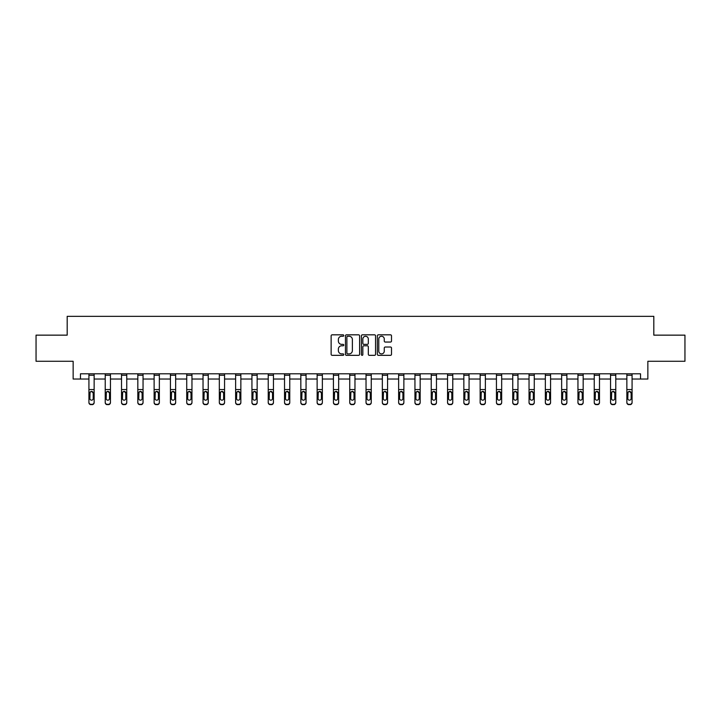 <?xml version="1.0" encoding="UTF-8"?>
<svg xmlns="http://www.w3.org/2000/svg" width="721" height="721" viewBox="0 0 721 721"><rect width="100%" height="100%" fill="white"/><g stroke="black" fill="none" stroke-linecap="round" stroke-linejoin="round"><path stroke-width="1.08" d="M343.782 335.535A0.721 0.721 0 0 0 343.061 334.823L332.165 334.823A1.027 1.027 0 0 0 331.137 335.842L331.137 354.308A1.027 1.027 0 0 0 332.165 355.336L343.061 355.336A0.721 0.721 0 0 0 343.782 354.615A0.721 0.721 0 0 0 343.061 353.894L341.655 353.894A3.281 3.281 0 0 1 338.374 350.613L338.374 349.081A3.281 3.281 0 0 1 341.655 345.792L343.061 345.792A0.721 0.721 0 0 0 343.782 345.08A0.721 0.721 0 0 0 343.061 344.359L341.655 344.359A3.281 3.281 0 0 1 338.374 341.078L338.374 339.537A3.281 3.281 0 0 1 341.655 336.256L343.061 336.256A0.721 0.721 0 0 0 343.782 335.535M390.476 342.051A1.027 1.027 0 0 0 391.503 341.024L391.503 335.842A1.027 1.027 0 0 0 390.476 334.823L378.372 334.823A1.027 1.027 0 0 0 377.344 335.842L377.344 354.308A1.027 1.027 0 0 0 378.372 355.336L390.476 355.336A1.027 1.027 0 0 0 391.503 354.308L391.503 348.054A1.027 1.027 0 0 0 390.476 347.026L385.293 347.026A1.027 1.027 0 0 0 384.266 348.054L384.266 351.154A2.74 2.74 0 0 1 381.526 353.894A2.74 2.74 0 0 1 378.786 351.154L378.786 338.996A2.74 2.74 0 0 1 381.526 336.256A2.74 2.74 0 0 1 384.266 338.996L384.266 341.024A1.027 1.027 0 0 0 385.293 342.051L390.476 342.051M80.464 379.039L80.464 373.811L640.536 373.811L640.536 379.039L647.855 379.039L647.855 361.275L684.95 361.275L684.95 335.148L653.812 335.148L653.812 316.339L67.188 316.339L67.188 335.148L36.05 335.148L36.05 361.275L73.145 361.275L73.145 379.039L88.926 379.039M359.599 335.842A1.027 1.027 0 0 0 358.58 334.823L346.477 334.823A1.027 1.027 0 0 0 345.449 335.842L345.449 354.308A1.027 1.027 0 0 0 346.477 355.336L358.58 355.336A1.027 1.027 0 0 0 359.599 354.308L359.599 335.842M362.42 334.823L374.523 334.823A1.027 1.027 0 0 1 375.551 335.842L375.551 354.308A1.027 1.027 0 0 1 374.523 355.336L369.35 355.336A1.027 1.027 0 0 1 368.323 354.308L368.323 346.819A1.027 1.027 0 0 0 367.295 345.792L363.862 345.792A1.027 1.027 0 0 0 362.834 346.819L362.834 354.615A0.721 0.721 0 0 1 362.113 355.336A0.721 0.721 0 0 1 361.401 354.615L361.401 335.842A1.027 1.027 0 0 1 362.42 334.823M94.145 379.039L105.221 379.039M110.448 379.039L121.525 379.039M126.752 379.039L137.828 379.039M143.046 379.039L154.123 379.039M159.35 379.039L170.426 379.039M175.654 379.039L186.73 379.039M191.957 379.039L203.034 379.039M208.252 379.039L219.328 379.039M224.555 379.039L235.632 379.039M240.859 379.039L251.935 379.039M257.154 379.039L268.23 379.039M273.457 379.039L284.534 379.039M289.761 379.039L300.837 379.039M306.055 379.039L317.132 379.039M322.359 379.039L333.435 379.039M338.663 379.039L349.739 379.039M354.966 379.039L366.034 379.039M371.261 379.039L382.337 379.039M387.565 379.039L398.641 379.039M403.868 379.039L414.945 379.039M420.163 379.039L431.239 379.039M436.466 379.039L447.543 379.039M452.77 379.039L463.846 379.039M469.065 379.039L480.141 379.039M485.368 379.039L496.445 379.039M501.672 379.039L512.748 379.039M517.966 379.039L529.043 379.039M534.27 379.039L545.346 379.039M550.574 379.039L561.65 379.039M566.877 379.039L577.954 379.039M583.172 379.039L594.248 379.039M599.475 379.039L610.552 379.039M615.779 379.039L626.855 379.039M632.074 379.039L640.536 379.039M347.603 336.256A0.721 0.721 0 0 0 346.882 336.977L346.882 353.182A0.721 0.721 0 0 0 347.603 353.894L349.09 353.894A3.281 3.281 0 0 0 352.371 350.613L352.371 339.537A3.281 3.281 0 0 0 349.09 336.256L347.603 336.256M368.323 339.05A2.74 2.74 0 0 0 365.574 336.31A2.74 2.74 0 0 0 362.834 339.05L362.834 343.331A1.027 1.027 0 0 0 363.862 344.359L367.295 344.359A1.027 1.027 0 0 0 368.323 343.331L368.323 339.05M88.926 392.575L88.926 402.588A2.091 2.073 180 0 0 91.017 404.661L92.054 404.328A2.091 2.073 -0 0 0 94.145 402.255L94.145 402.588A2.091 2.073 180 0 1 92.054 404.661M93.207 398.524L93.207 393.026L93.207 398.524A1.676 1.658 180 0 1 91.54 400.182A1.676 1.658 180 0 0 93.207 398.524M89.864 398.857L89.864 398.524A1.676 1.658 180 0 0 91.54 400.182M90.666 391.584L89.864 392.891M92.405 391.584L91.54 391.341L93.207 393.026M94.145 373.811L94.145 402.255M91.017 404.328L91.017 404.661A2.091 2.073 180 0 1 88.926 402.588L88.926 402.255A2.091 2.073 -0 0 0 91.017 404.328L92.054 404.328M88.926 373.811L88.926 402.255M88.926 392.251L90.053 392.251L89.864 398.524M90.053 392.251L91.54 391.341M105.221 392.575L105.221 402.588A2.091 2.073 180 0 0 107.312 404.661L108.357 404.328A2.091 2.073 -0 0 0 110.448 402.255L110.448 402.588A2.091 2.073 180 0 1 108.357 404.661M109.511 398.524L109.511 393.026L109.511 398.524A1.676 1.658 180 0 1 107.835 400.182A1.676 1.658 180 0 0 109.511 398.524M106.167 398.857L106.167 398.524A1.676 1.658 180 0 0 107.835 400.182M106.96 391.584L106.167 392.891M108.709 391.584L107.835 391.341L109.511 393.026M121.525 392.575L121.525 402.588A2.091 2.073 180 0 0 123.615 404.661L124.661 404.328A2.091 2.073 -0 0 0 126.752 402.255L126.752 402.588A2.091 2.073 180 0 1 124.661 404.661M125.805 398.524L125.805 393.026L125.805 398.524A1.676 1.658 180 0 1 124.138 400.182A1.676 1.658 180 0 0 125.805 398.524M122.462 398.857L122.462 398.524A1.676 1.658 180 0 0 124.138 400.182M123.264 391.584L122.462 392.891M125.012 391.584L124.138 391.341L125.805 393.026M110.448 373.811L110.448 402.255M107.312 404.328L107.312 404.661A2.091 2.073 180 0 1 105.221 402.588L105.221 402.255A2.091 2.073 -0 0 0 107.312 404.328L108.357 404.328M105.221 373.811L105.221 402.255M105.221 392.251L106.347 392.251L106.167 398.524M106.347 392.251L107.835 391.341M126.752 373.811L126.752 402.255M123.615 404.328L123.615 404.661A2.091 2.073 180 0 1 121.525 402.588L121.525 402.255A2.091 2.073 -0 0 0 123.615 404.328L124.661 404.328M121.525 373.811L121.525 402.255M121.525 392.251L122.651 392.251L122.462 398.524M122.651 392.251L124.138 391.341M137.828 392.575L137.828 402.588A2.091 2.073 180 0 0 139.919 404.661L140.965 404.328A2.091 2.073 -0 0 0 143.046 402.255L143.046 402.588A2.091 2.073 180 0 1 140.965 404.661M142.109 398.524L142.109 393.026L142.109 398.524A1.676 1.658 180 0 1 140.442 400.182A1.676 1.658 180 0 0 142.109 398.524M138.765 398.857L138.765 398.524A1.676 1.658 180 0 0 140.442 400.182M139.568 391.584L138.765 392.891M141.307 391.584L140.442 391.341L142.109 393.026M154.123 392.575L154.123 402.588A2.091 2.073 180 0 0 156.214 404.661L157.259 404.328A2.091 2.073 -0 0 0 159.35 402.255L159.35 402.588A2.091 2.073 180 0 1 157.259 404.661M158.413 398.524L158.413 393.026L158.413 398.524A1.676 1.658 180 0 1 156.736 400.182A1.676 1.658 180 0 0 158.413 398.524M155.069 398.857L155.069 398.524A1.676 1.658 180 0 0 156.736 400.182M155.871 391.584L155.069 392.891M157.611 391.584L156.736 391.341L158.413 393.026M170.426 392.575L170.426 402.588A2.091 2.073 180 0 0 172.517 404.661L173.563 404.328A2.091 2.073 -0 0 0 175.654 402.255L175.654 402.588A2.091 2.073 180 0 1 173.563 404.661M174.716 398.524L174.716 393.026L174.716 398.524A1.676 1.658 180 0 1 173.04 400.182A1.676 1.658 180 0 0 174.716 398.524M171.364 398.857L171.364 398.524A1.676 1.658 180 0 0 173.04 400.182M172.166 391.584L171.364 392.891M173.914 391.584L173.04 391.341L174.716 393.026M143.046 373.811L143.046 402.255M139.919 404.328L139.919 404.661A2.091 2.073 180 0 1 137.828 402.588L137.828 402.255A2.091 2.073 -0 0 0 139.919 404.328L140.965 404.328M137.828 373.811L137.828 402.255M137.828 392.251L138.955 392.251L138.765 398.524M138.955 392.251L140.442 391.341M159.35 373.811L159.35 402.255M156.214 404.328L156.214 404.661A2.091 2.073 180 0 1 154.123 402.588L154.123 402.255A2.091 2.073 -0 0 0 156.214 404.328L157.259 404.328M154.123 373.811L154.123 402.255M154.123 392.251L155.249 392.251L155.069 398.524M155.249 392.251L156.736 391.341M175.654 373.811L175.654 402.255M172.517 404.328L172.517 404.661A2.091 2.073 180 0 1 170.426 402.588L170.426 402.255A2.091 2.073 -0 0 0 172.517 404.328L173.563 404.328M170.426 373.811L170.426 402.255M170.426 392.251L171.553 392.251L171.364 398.524M171.553 392.251L173.04 391.341M186.73 392.575L186.73 402.588A2.091 2.073 180 0 0 188.821 404.661L189.866 404.328A2.091 2.073 -0 0 0 191.957 402.255L191.957 402.588A2.091 2.073 180 0 1 189.866 404.661M191.011 398.524L191.011 393.026L191.011 398.524A1.676 1.658 180 0 1 189.344 400.182A1.676 1.658 180 0 0 191.011 398.524M187.667 398.857L187.667 398.524A1.676 1.658 180 0 0 189.344 400.182M188.469 391.584L187.667 392.891M190.209 391.584L189.344 391.341L191.011 393.026M191.957 373.811L191.957 402.255M188.821 404.328L188.821 404.661A2.091 2.073 180 0 1 186.73 402.588L186.73 402.255A2.091 2.073 -0 0 0 188.821 404.328L189.866 404.328M186.73 373.811L186.73 402.255M186.73 392.251L187.857 392.251L187.667 398.524M187.857 392.251L189.344 391.341M203.034 392.575L203.034 402.588A2.091 2.073 180 0 0 205.115 404.661L206.161 404.328A2.091 2.073 -0 0 0 208.252 402.255L208.252 402.588A2.091 2.073 180 0 1 206.161 404.661M207.315 398.524L207.315 393.026L207.315 398.524A1.676 1.658 180 0 1 205.638 400.182A1.676 1.658 180 0 0 207.315 398.524M203.971 398.857L203.971 398.524A1.676 1.658 180 0 0 205.638 400.182M204.773 391.584L203.971 392.891M206.512 391.584L205.638 391.341L207.315 393.026M208.252 373.811L208.252 402.255M205.115 404.328L205.115 404.661A2.091 2.073 180 0 1 203.034 402.588L203.034 402.255A2.091 2.073 -0 0 0 205.115 404.328L206.161 404.328M203.034 373.811L203.034 402.255M203.034 392.251L204.151 392.251L203.971 398.524M204.151 392.251L205.638 391.341M219.328 392.575L219.328 402.588A2.091 2.073 180 0 0 221.419 404.661L222.465 404.328A2.091 2.073 -0 0 0 224.555 402.255L224.555 402.588A2.091 2.073 180 0 1 222.465 404.661M223.618 398.524L223.618 393.026L223.618 398.524A1.676 1.658 180 0 1 221.942 400.182A1.676 1.658 180 0 0 223.618 398.524M220.275 398.857L220.275 398.524A1.676 1.658 180 0 0 221.942 400.182M221.068 391.584L220.275 392.891M222.816 391.584L221.942 391.341L223.618 393.026M224.555 373.811L224.555 402.255M221.419 404.328L221.419 404.661A2.091 2.073 180 0 1 219.328 402.588L219.328 402.255A2.091 2.073 -0 0 0 221.419 404.328L222.465 404.328M219.328 373.811L219.328 402.255M219.328 392.251L220.455 392.251L220.275 398.524M220.455 392.251L221.942 391.341M235.632 392.575L235.632 402.588A2.091 2.073 180 0 0 237.723 404.661L238.768 404.328A2.091 2.073 -0 0 0 240.859 402.255L240.859 402.588A2.091 2.073 180 0 1 238.768 404.661M239.913 398.524L239.913 393.026L239.913 398.524A1.676 1.658 180 0 1 238.245 400.182A1.676 1.658 180 0 0 239.913 398.524M236.569 398.857L236.569 398.524A1.676 1.658 180 0 0 238.245 400.182M237.371 391.584L236.569 392.891M239.12 391.584L238.245 391.341L239.913 393.026M240.859 373.811L240.859 402.255M237.723 404.328L237.723 404.661A2.091 2.073 180 0 1 235.632 402.588L235.632 402.255A2.091 2.073 -0 0 0 237.723 404.328L238.768 404.328M235.632 373.811L235.632 402.255M235.632 392.251L236.758 392.251L236.569 398.524M236.758 392.251L238.245 391.341M251.935 392.575L251.935 402.588A2.091 2.073 180 0 0 254.026 404.661L255.063 404.328A2.091 2.073 -0 0 0 257.154 402.255L257.154 402.588A2.091 2.073 180 0 1 255.063 404.661M256.216 398.524L256.216 393.026L256.216 398.524A1.676 1.658 180 0 1 254.54 400.182A1.676 1.658 180 0 0 256.216 398.524M252.873 398.857L252.873 398.524A1.676 1.658 180 0 0 254.54 400.182M253.675 391.584L252.873 392.891M255.414 391.584L254.54 391.341L256.216 393.026M257.154 373.811L257.154 402.255M254.026 404.328L254.026 404.661A2.091 2.073 180 0 1 251.935 402.588L251.935 402.255A2.091 2.073 -0 0 0 254.026 404.328L255.063 404.328M251.935 373.811L251.935 402.255M251.935 392.251L253.062 392.251L252.873 398.524M253.062 392.251L254.54 391.341M268.23 392.575L268.23 402.588A2.091 2.073 180 0 0 270.321 404.661L271.366 404.328A2.091 2.073 -0 0 0 273.457 402.255L273.457 402.588A2.091 2.073 180 0 1 271.366 404.661M272.52 398.524L272.52 393.026L272.52 398.524A1.676 1.658 180 0 1 270.844 400.182A1.676 1.658 180 0 0 272.52 398.524M269.176 398.857L269.176 398.524A1.676 1.658 180 0 0 270.844 400.182M269.969 391.584L269.176 392.891M271.718 391.584L270.844 391.341L272.52 393.026M273.457 373.811L273.457 402.255M270.321 404.328L270.321 404.661A2.091 2.073 180 0 1 268.23 402.588L268.23 402.255A2.091 2.073 -0 0 0 270.321 404.328L271.366 404.328M268.23 373.811L268.23 402.255M268.23 392.251L269.357 392.251L269.176 398.524M269.357 392.251L270.844 391.341M284.534 392.575L284.534 402.588A2.091 2.073 180 0 0 286.625 404.661L287.67 404.328A2.091 2.073 -0 0 0 289.761 402.255L289.761 402.588A2.091 2.073 180 0 1 287.67 404.661M288.815 398.524L288.815 393.026L288.815 398.524A1.676 1.658 180 0 1 287.147 400.182A1.676 1.658 180 0 0 288.815 398.524M285.471 398.857L285.471 398.524A1.676 1.658 180 0 0 287.147 400.182M286.273 391.584L285.471 392.891M288.021 391.584L287.147 391.341L288.815 393.026M289.761 373.811L289.761 402.255M286.625 404.328L286.625 404.661A2.091 2.073 180 0 1 284.534 402.588L284.534 402.255A2.091 2.073 -0 0 0 286.625 404.328L287.67 404.328M284.534 373.811L284.534 402.255M284.534 392.251L285.66 392.251L285.471 398.524M285.66 392.251L287.147 391.341M300.837 392.575L300.837 402.588A2.091 2.073 180 0 0 302.928 404.661L303.974 404.328A2.091 2.073 -0 0 0 306.055 402.255L306.055 402.588A2.091 2.073 180 0 1 303.974 404.661M305.118 398.524L305.118 393.026L305.118 398.524A1.676 1.658 180 0 1 303.451 400.182A1.676 1.658 180 0 0 305.118 398.524M301.775 398.857L301.775 398.524A1.676 1.658 180 0 0 303.451 400.182M302.577 391.584L301.775 392.891M304.316 391.584L303.451 391.341L305.118 393.026M306.055 373.811L306.055 402.255M302.928 404.328L302.928 404.661A2.091 2.073 180 0 1 300.837 402.588L300.837 402.255A2.091 2.073 -0 0 0 302.928 404.328L303.974 404.328M300.837 373.811L300.837 402.255M300.837 392.251L301.964 392.251L301.775 398.524M301.964 392.251L303.451 391.341M317.132 392.575L317.132 402.588A2.091 2.073 180 0 0 319.223 404.661L320.268 404.328A2.091 2.073 -0 0 0 322.359 402.255L322.359 402.588A2.091 2.073 180 0 1 320.268 404.661M321.422 398.524L321.422 393.026L321.422 398.524A1.676 1.658 180 0 1 319.745 400.182A1.676 1.658 180 0 0 321.422 398.524M318.078 398.857L318.078 398.524A1.676 1.658 180 0 0 319.745 400.182M318.871 391.584L318.078 392.891M320.62 391.584L319.745 391.341L321.422 393.026M322.359 373.811L322.359 402.255M319.223 404.328L319.223 404.661A2.091 2.073 180 0 1 317.132 402.588L317.132 402.255A2.091 2.073 -0 0 0 319.223 404.328L320.268 404.328M317.132 373.811L317.132 402.255M317.132 392.251L318.258 392.251L318.078 398.524M318.258 392.251L319.745 391.341M333.435 392.575L333.435 402.588A2.091 2.073 180 0 0 335.526 404.661L336.572 404.328A2.091 2.073 -0 0 0 338.663 402.255L338.663 402.588A2.091 2.073 180 0 1 336.572 404.661M337.716 398.524L337.716 393.026L337.716 398.524A1.676 1.658 180 0 1 336.049 400.182A1.676 1.658 180 0 0 337.716 398.524M334.373 398.857L334.373 398.524A1.676 1.658 180 0 0 336.049 400.182M335.175 391.584L334.373 392.891M336.923 391.584L336.049 391.341L337.716 393.026M338.663 373.811L338.663 402.255M335.526 404.328L335.526 404.661A2.091 2.073 180 0 1 333.435 402.588L333.435 402.255A2.091 2.073 -0 0 0 335.526 404.328L336.572 404.328M333.435 373.811L333.435 402.255M333.435 392.251L334.562 392.251L334.373 398.524M334.562 392.251L336.049 391.341M349.739 392.575L349.739 402.588A2.091 2.073 180 0 0 351.83 404.661L352.875 404.328A2.091 2.073 -0 0 0 354.966 402.255L354.966 402.588A2.091 2.073 180 0 1 352.875 404.661M354.02 398.524L354.02 393.026L354.02 398.524A1.676 1.658 180 0 1 352.353 400.182A1.676 1.658 180 0 0 354.02 398.524M350.676 398.857L350.676 398.524A1.676 1.658 180 0 0 352.353 400.182M351.478 391.584L350.676 392.891M353.218 391.584L352.353 391.341L354.02 393.026M354.966 373.811L354.966 402.255M351.83 404.328L351.83 404.661A2.091 2.073 180 0 1 349.739 402.588L349.739 402.255A2.091 2.073 -0 0 0 351.83 404.328L352.875 404.328M349.739 373.811L349.739 402.255M349.739 392.251L350.866 392.251L350.676 398.524M350.866 392.251L352.353 391.341M366.034 392.575L366.034 402.588A2.091 2.073 180 0 0 368.125 404.661L369.17 404.328A2.091 2.073 -0 0 0 371.261 402.255L371.261 402.588A2.091 2.073 180 0 1 369.17 404.661M370.324 398.524L370.324 393.026L370.324 398.524A1.676 1.658 180 0 1 368.647 400.182A1.676 1.658 180 0 0 370.324 398.524M366.98 398.857L366.98 398.524A1.676 1.658 180 0 0 368.647 400.182M367.782 391.584L366.98 392.891M369.522 391.584L368.647 391.341L370.324 393.026M371.261 373.811L371.261 402.255M368.125 404.328L368.125 404.661A2.091 2.073 180 0 1 366.034 402.588L366.034 402.255A2.091 2.073 -0 0 0 368.125 404.328L369.17 404.328M366.034 373.811L366.034 402.255M366.034 392.251L367.16 392.251L366.98 398.524M367.16 392.251L368.647 391.341M382.337 392.575L382.337 402.588A2.091 2.073 180 0 0 384.428 404.661L385.474 404.328A2.091 2.073 -0 0 0 387.565 402.255L387.565 402.588A2.091 2.073 180 0 1 385.474 404.661M386.627 398.524L386.627 393.026L386.627 398.524A1.676 1.658 180 0 1 384.951 400.182A1.676 1.658 180 0 0 386.627 398.524M383.284 398.857L383.284 398.524A1.676 1.658 180 0 0 384.951 400.182M384.077 391.584L383.284 392.891M385.825 391.584L384.951 391.341L386.627 393.026M387.565 373.811L387.565 402.255M384.428 404.328L384.428 404.661A2.091 2.073 180 0 1 382.337 402.588L382.337 402.255A2.091 2.073 -0 0 0 384.428 404.328L385.474 404.328M382.337 373.811L382.337 402.255M382.337 392.251L383.464 392.251L383.284 398.524M383.464 392.251L384.951 391.341M398.641 392.575L398.641 402.588A2.091 2.073 180 0 0 400.732 404.661L401.777 404.328A2.091 2.073 -0 0 0 403.868 402.255L403.868 402.588A2.091 2.073 180 0 1 401.777 404.661M402.922 398.524L402.922 393.026L402.922 398.524A1.676 1.658 180 0 1 401.255 400.182A1.676 1.658 180 0 0 402.922 398.524M399.578 398.857L399.578 398.524A1.676 1.658 180 0 0 401.255 400.182M400.38 391.584L399.578 392.891M402.129 391.584L401.255 391.341L402.922 393.026M403.868 373.811L403.868 402.255M400.732 404.328L400.732 404.661A2.091 2.073 180 0 1 398.641 402.588L398.641 402.255A2.091 2.073 -0 0 0 400.732 404.328L401.777 404.328M398.641 373.811L398.641 402.255M398.641 392.251L399.767 392.251L399.578 398.524M399.767 392.251L401.255 391.341M414.945 392.575L414.945 402.588A2.091 2.073 180 0 0 417.026 404.661L418.072 404.328A2.091 2.073 -0 0 0 420.163 402.255L420.163 402.588A2.091 2.073 180 0 1 418.072 404.661M419.225 398.524L419.225 393.026L419.225 398.524A1.676 1.658 180 0 1 417.549 400.182A1.676 1.658 180 0 0 419.225 398.524M415.882 398.857L415.882 398.524A1.676 1.658 180 0 0 417.549 400.182M416.684 391.584L415.882 392.891M418.423 391.584L417.549 391.341L419.225 393.026M420.163 373.811L420.163 402.255M417.026 404.328L417.026 404.661A2.091 2.073 180 0 1 414.945 402.588L414.945 402.255A2.091 2.073 -0 0 0 417.026 404.328L418.072 404.328M414.945 373.811L414.945 402.255M414.945 392.251L416.062 392.251L415.882 398.524M416.062 392.251L417.549 391.341M431.239 392.575L431.239 402.588A2.091 2.073 180 0 0 433.33 404.661L434.375 404.328A2.091 2.073 -0 0 0 436.466 402.255L436.466 402.588A2.091 2.073 180 0 1 434.375 404.661M435.529 398.524L435.529 393.026L435.529 398.524A1.676 1.658 180 0 1 433.853 400.182A1.676 1.658 180 0 0 435.529 398.524M432.185 398.857L432.185 398.524A1.676 1.658 180 0 0 433.853 400.182M432.979 391.584L432.185 392.891M434.727 391.584L433.853 391.341L435.529 393.026M436.466 373.811L436.466 402.255M433.33 404.328L433.33 404.661A2.091 2.073 180 0 1 431.239 402.588L431.239 402.255A2.091 2.073 -0 0 0 433.33 404.328L434.375 404.328M431.239 373.811L431.239 402.255M431.239 392.251L432.366 392.251L432.185 398.524M432.366 392.251L433.853 391.341M447.543 392.575L447.543 402.588A2.091 2.073 180 0 0 449.634 404.661L450.679 404.328A2.091 2.073 -0 0 0 452.77 402.255L452.77 402.588A2.091 2.073 180 0 1 450.679 404.661M451.824 398.524L451.824 393.026L451.824 398.524A1.676 1.658 180 0 1 450.156 400.182A1.676 1.658 180 0 0 451.824 398.524M448.48 398.857L448.48 398.524A1.676 1.658 180 0 0 450.156 400.182M449.282 391.584L448.48 392.891M451.031 391.584L450.156 391.341L451.824 393.026M452.77 373.811L452.77 402.255M449.634 404.328L449.634 404.661A2.091 2.073 180 0 1 447.543 402.588L447.543 402.255A2.091 2.073 -0 0 0 449.634 404.328L450.679 404.328M447.543 373.811L447.543 402.255M447.543 392.251L448.669 392.251L448.48 398.524M448.669 392.251L450.156 391.341M463.846 392.575L463.846 402.588A2.091 2.073 180 0 0 465.937 404.661L466.974 404.328A2.091 2.073 -0 0 0 469.065 402.255L469.065 402.588A2.091 2.073 180 0 1 466.974 404.661M468.127 398.524L468.127 393.026L468.127 398.524A1.676 1.658 180 0 1 466.46 400.182A1.676 1.658 180 0 0 468.127 398.524M464.784 398.857L464.784 398.524A1.676 1.658 180 0 0 466.46 400.182M465.586 391.584L464.784 392.891M467.325 391.584L466.46 391.341L468.127 393.026M469.065 373.811L469.065 402.255M465.937 404.328L465.937 404.661A2.091 2.073 180 0 1 463.846 402.588L463.846 402.255A2.091 2.073 -0 0 0 465.937 404.328L466.974 404.328M463.846 373.811L463.846 402.255M463.846 392.251L464.973 392.251L464.784 398.524M464.973 392.251L466.46 391.341M480.141 392.575L480.141 402.588A2.091 2.073 180 0 0 482.232 404.661L483.277 404.328A2.091 2.073 -0 0 0 485.368 402.255L485.368 402.588A2.091 2.073 180 0 1 483.277 404.661M484.431 398.524L484.431 393.026L484.431 398.524A1.676 1.658 180 0 1 482.755 400.182A1.676 1.658 180 0 0 484.431 398.524M481.087 398.857L481.087 398.524A1.676 1.658 180 0 0 482.755 400.182M481.88 391.584L481.087 392.891M483.629 391.584L482.755 391.341L484.431 393.026M485.368 373.811L485.368 402.255M482.232 404.328L482.232 404.661A2.091 2.073 180 0 1 480.141 402.588L480.141 402.255A2.091 2.073 -0 0 0 482.232 404.328L483.277 404.328M480.141 373.811L480.141 402.255M480.141 392.251L481.267 392.251L481.087 398.524M481.267 392.251L482.755 391.341M496.445 392.575L496.445 402.588A2.091 2.073 180 0 0 498.535 404.661L499.581 404.328A2.091 2.073 -0 0 0 501.672 402.255L501.672 402.588A2.091 2.073 180 0 1 499.581 404.661M500.725 398.524L500.725 393.026L500.725 398.524A1.676 1.658 180 0 1 499.058 400.182A1.676 1.658 180 0 0 500.725 398.524M497.382 398.857L497.382 398.524A1.676 1.658 180 0 0 499.058 400.182M498.184 391.584L497.382 392.891M499.932 391.584L499.058 391.341L500.725 393.026M501.672 373.811L501.672 402.255M498.535 404.328L498.535 404.661A2.091 2.073 180 0 1 496.445 402.588L496.445 402.255A2.091 2.073 -0 0 0 498.535 404.328L499.581 404.328M496.445 373.811L496.445 402.255M496.445 392.251L497.571 392.251L497.382 398.524M497.571 392.251L499.058 391.341M512.748 392.575L512.748 402.588A2.091 2.073 180 0 0 514.839 404.661L515.885 404.328A2.091 2.073 -0 0 0 517.966 402.255L517.966 402.588A2.091 2.073 180 0 1 515.885 404.661M517.029 398.524L517.029 393.026L517.029 398.524A1.676 1.658 180 0 1 515.362 400.182A1.676 1.658 180 0 0 517.029 398.524M513.685 398.857L513.685 398.524A1.676 1.658 180 0 0 515.362 400.182M514.488 391.584L513.685 392.891M516.227 391.584L515.362 391.341L517.029 393.026M517.966 373.811L517.966 402.255M514.839 404.328L514.839 404.661A2.091 2.073 180 0 1 512.748 402.588L512.748 402.255A2.091 2.073 -0 0 0 514.839 404.328L515.885 404.328M512.748 373.811L512.748 402.255M512.748 392.251L513.875 392.251L513.685 398.524M513.875 392.251L515.362 391.341M529.043 392.575L529.043 402.588A2.091 2.073 180 0 0 531.134 404.661L532.179 404.328A2.091 2.073 -0 0 0 534.27 402.255L534.27 402.588A2.091 2.073 180 0 1 532.179 404.661M533.333 398.524L533.333 393.026L533.333 398.524A1.676 1.658 180 0 1 531.656 400.182A1.676 1.658 180 0 0 533.333 398.524M529.989 398.857L529.989 398.524A1.676 1.658 180 0 0 531.656 400.182M530.791 391.584L529.989 392.891M532.531 391.584L531.656 391.341L533.333 393.026M534.27 373.811L534.27 402.255M531.134 404.328L531.134 404.661A2.091 2.073 180 0 1 529.043 402.588L529.043 402.255A2.091 2.073 -0 0 0 531.134 404.328L532.179 404.328M529.043 373.811L529.043 402.255M529.043 392.251L530.169 392.251L529.989 398.524M530.169 392.251L531.656 391.341M545.346 392.575L545.346 402.588A2.091 2.073 180 0 0 547.437 404.661L548.483 404.328A2.091 2.073 -0 0 0 550.574 402.255L550.574 402.588A2.091 2.073 180 0 1 548.483 404.661M549.636 398.524L549.636 393.026L549.636 398.524A1.676 1.658 180 0 1 547.96 400.182A1.676 1.658 180 0 0 549.636 398.524M546.284 398.857L546.284 398.524A1.676 1.658 180 0 0 547.96 400.182M547.086 391.584L546.284 392.891M548.834 391.584L547.96 391.341L549.636 393.026M550.574 373.811L550.574 402.255M547.437 404.328L547.437 404.661A2.091 2.073 180 0 1 545.346 402.588L545.346 402.255A2.091 2.073 -0 0 0 547.437 404.328L548.483 404.328M545.346 373.811L545.346 402.255M545.346 392.251L546.473 392.251L546.284 398.524M546.473 392.251L547.96 391.341M561.65 392.575L561.65 402.588A2.091 2.073 180 0 0 563.741 404.661L564.786 404.328A2.091 2.073 -0 0 0 566.877 402.255L566.877 402.588A2.091 2.073 180 0 1 564.786 404.661M565.931 398.524L565.931 393.026L565.931 398.524A1.676 1.658 180 0 1 564.264 400.182A1.676 1.658 180 0 0 565.931 398.524M562.587 398.857L562.587 398.524A1.676 1.658 180 0 0 564.264 400.182M563.389 391.584L562.587 392.891M565.129 391.584L564.264 391.341L565.931 393.026M566.877 373.811L566.877 402.255M563.741 404.328L563.741 404.661A2.091 2.073 180 0 1 561.65 402.588L561.65 402.255A2.091 2.073 -0 0 0 563.741 404.328L564.786 404.328M561.65 373.811L561.65 402.255M561.65 392.251L562.777 392.251L562.587 398.524M562.777 392.251L564.264 391.341M577.954 392.575L577.954 402.588A2.091 2.073 180 0 0 580.035 404.661L581.081 404.328A2.091 2.073 -0 0 0 583.172 402.255L583.172 402.588A2.091 2.073 180 0 1 581.081 404.661M582.235 398.524L582.235 393.026L582.235 398.524A1.676 1.658 180 0 1 580.558 400.182A1.676 1.658 180 0 0 582.235 398.524M578.891 398.857L578.891 398.524A1.676 1.658 180 0 0 580.558 400.182M579.693 391.584L578.891 392.891M581.432 391.584L580.558 391.341L582.235 393.026M583.172 373.811L583.172 402.255M580.035 404.328L580.035 404.661A2.091 2.073 180 0 1 577.954 402.588L577.954 402.255A2.091 2.073 -0 0 0 580.035 404.328L581.081 404.328M577.954 373.811L577.954 402.255M577.954 392.251L579.071 392.251L578.891 398.524M579.071 392.251L580.558 391.341M594.248 392.575L594.248 402.588A2.091 2.073 180 0 0 596.339 404.661L597.385 404.328A2.091 2.073 -0 0 0 599.475 402.255L599.475 402.588A2.091 2.073 180 0 1 597.385 404.661M598.538 398.524L598.538 393.026L598.538 398.524A1.676 1.658 180 0 1 596.862 400.182A1.676 1.658 180 0 0 598.538 398.524M595.195 398.857L595.195 398.524A1.676 1.658 180 0 0 596.862 400.182M595.988 391.584L595.195 392.891M597.736 391.584L596.862 391.341L598.538 393.026M599.475 373.811L599.475 402.255M596.339 404.328L596.339 404.661A2.091 2.073 180 0 1 594.248 402.588L594.248 402.255A2.091 2.073 -0 0 0 596.339 404.328L597.385 404.328M594.248 373.811L594.248 402.255M594.248 392.251L595.375 392.251L595.195 398.524M595.375 392.251L596.862 391.341M610.552 392.575L610.552 402.588A2.091 2.073 180 0 0 612.643 404.661L613.688 404.328A2.091 2.073 -0 0 0 615.779 402.255L615.779 402.588A2.091 2.073 180 0 1 613.688 404.661M614.833 398.524L614.833 393.026L614.833 398.524A1.676 1.658 180 0 1 613.165 400.182A1.676 1.658 180 0 0 614.833 398.524M611.489 398.857L611.489 398.524A1.676 1.658 180 0 0 613.165 400.182M612.291 391.584L611.489 392.891M614.04 391.584L613.165 391.341L614.833 393.026M615.779 373.811L615.779 402.255M612.643 404.328L612.643 404.661A2.091 2.073 180 0 1 610.552 402.588L610.552 402.255A2.091 2.073 -0 0 0 612.643 404.328L613.688 404.328M610.552 373.811L610.552 402.255M610.552 392.251L611.678 392.251L611.489 398.524M611.678 392.251L613.165 391.341M626.855 392.575L626.855 402.588A2.091 2.073 180 0 0 628.946 404.661L629.983 404.328A2.091 2.073 -0 0 0 632.074 402.255L632.074 402.588A2.091 2.073 180 0 1 629.983 404.661M631.136 398.524L631.136 393.026L631.136 398.524A1.676 1.658 180 0 1 629.46 400.182A1.676 1.658 180 0 0 631.136 398.524M627.793 398.857L627.793 398.524A1.676 1.658 180 0 0 629.46 400.182M628.595 391.584L627.793 392.891M630.334 391.584L629.46 391.341L631.136 393.026M632.074 373.811L632.074 402.255M628.946 404.328L628.946 404.661A2.091 2.073 180 0 1 626.855 402.588L626.855 402.255A2.091 2.073 -0 0 0 628.946 404.328L629.983 404.328M626.855 373.811L626.855 402.255M626.855 392.251L627.982 392.251L627.793 398.524M627.982 392.251L629.46 391.341M88.926 373.829L94.145 373.829M93.018 392.251L94.145 392.251M88.926 389.547L94.145 389.547M88.926 375.262L94.145 375.262M105.221 373.829L110.448 373.829M109.322 392.251L110.448 392.251M105.221 389.547L110.448 389.547M105.221 375.262L110.448 375.262M121.525 373.829L126.752 373.829M125.625 392.251L126.752 392.251M121.525 389.547L126.752 389.547M121.525 375.262L126.752 375.262M137.828 373.829L143.046 373.829M141.929 392.251L143.046 392.251M137.828 389.547L143.046 389.547M137.828 375.262L143.046 375.262M154.123 373.829L159.35 373.829M158.223 392.251L159.35 392.251M154.123 389.547L159.35 389.547M154.123 375.262L159.35 375.262M170.426 373.829L175.654 373.829M174.527 392.251L175.654 392.251M170.426 389.547L175.654 389.547M170.426 375.262L175.654 375.262M186.73 373.829L191.957 373.829M190.831 392.251L191.957 392.251M186.73 389.547L191.957 389.547M186.73 375.262L191.957 375.262M203.034 373.829L208.252 373.829M207.125 392.251L208.252 392.251M203.034 389.547L208.252 389.547M203.034 375.262L208.252 375.262M219.328 373.829L224.555 373.829M223.429 392.251L224.555 392.251M219.328 389.547L224.555 389.547M219.328 375.262L224.555 375.262M235.632 373.829L240.859 373.829M239.732 392.251L240.859 392.251M235.632 389.547L240.859 389.547M235.632 375.262L240.859 375.262M251.935 373.829L257.154 373.829M256.027 392.251L257.154 392.251M251.935 389.547L257.154 389.547M251.935 375.262L257.154 375.262M268.23 373.829L273.457 373.829M272.331 392.251L273.457 392.251M268.23 389.547L273.457 389.547M268.23 375.262L273.457 375.262M284.534 373.829L289.761 373.829M288.634 392.251L289.761 392.251M284.534 389.547L289.761 389.547M284.534 375.262L289.761 375.262M300.837 373.829L306.055 373.829M304.938 392.251L306.055 392.251M300.837 389.547L306.055 389.547M300.837 375.262L306.055 375.262M317.132 373.829L322.359 373.829M321.233 392.251L322.359 392.251M317.132 389.547L322.359 389.547M317.132 375.262L322.359 375.262M333.435 373.829L338.663 373.829M337.536 392.251L338.663 392.251M333.435 389.547L338.663 389.547M333.435 375.262L338.663 375.262M349.739 373.829L354.966 373.829M353.84 392.251L354.966 392.251M349.739 389.547L354.966 389.547M349.739 375.262L354.966 375.262M366.034 373.829L371.261 373.829M370.134 392.251L371.261 392.251M366.034 389.547L371.261 389.547M366.034 375.262L371.261 375.262M382.337 373.829L387.565 373.829M386.438 392.251L387.565 392.251M382.337 389.547L387.565 389.547M382.337 375.262L387.565 375.262M398.641 373.829L403.868 373.829M402.742 392.251L403.868 392.251M398.641 389.547L403.868 389.547M398.641 375.262L403.868 375.262M414.945 373.829L420.163 373.829M419.036 392.251L420.163 392.251M414.945 389.547L420.163 389.547M414.945 375.262L420.163 375.262M431.239 373.829L436.466 373.829M435.34 392.251L436.466 392.251M431.239 389.547L436.466 389.547M431.239 375.262L436.466 375.262M447.543 373.829L452.77 373.829M451.643 392.251L452.77 392.251M447.543 389.547L452.77 389.547M447.543 375.262L452.77 375.262M463.846 373.829L469.065 373.829M467.938 392.251L469.065 392.251M463.846 389.547L469.065 389.547M463.846 375.262L469.065 375.262M480.141 373.829L485.368 373.829M484.242 392.251L485.368 392.251M480.141 389.547L485.368 389.547M480.141 375.262L485.368 375.262M496.445 373.829L501.672 373.829M500.545 392.251L501.672 392.251M496.445 389.547L501.672 389.547M496.445 375.262L501.672 375.262M512.748 373.829L517.966 373.829M516.849 392.251L517.966 392.251M512.748 389.547L517.966 389.547M512.748 375.262L517.966 375.262M529.043 373.829L534.27 373.829M533.143 392.251L534.27 392.251M529.043 389.547L534.27 389.547M529.043 375.262L534.27 375.262M545.346 373.829L550.574 373.829M549.447 392.251L550.574 392.251M545.346 389.547L550.574 389.547M545.346 375.262L550.574 375.262M561.65 373.829L566.877 373.829M565.751 392.251L566.877 392.251M561.65 389.547L566.877 389.547M561.65 375.262L566.877 375.262M577.954 373.829L583.172 373.829M582.045 392.251L583.172 392.251M577.954 389.547L583.172 389.547M577.954 375.262L583.172 375.262M594.248 373.829L599.475 373.829M598.349 392.251L599.475 392.251M594.248 389.547L599.475 389.547M594.248 375.262L599.475 375.262M610.552 373.829L615.779 373.829M614.653 392.251L615.779 392.251M610.552 389.547L615.779 389.547M610.552 375.262L615.779 375.262M626.855 373.829L632.074 373.829M630.947 392.251L632.074 392.251M626.855 389.547L632.074 389.547M626.855 375.262L632.074 375.262"/></g></svg>
